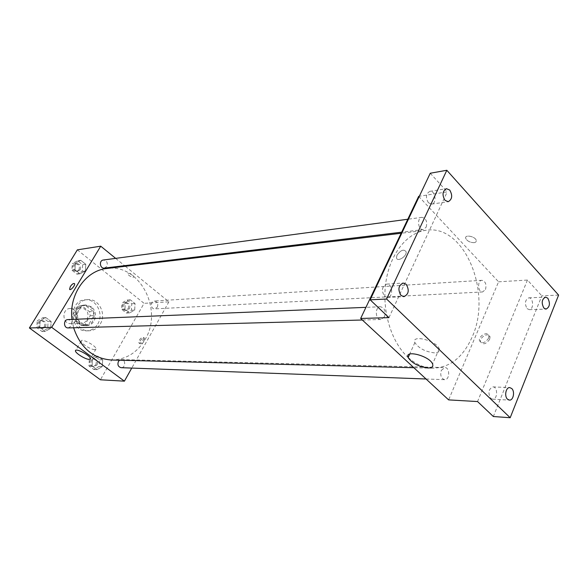 <?xml version="1.0" encoding="UTF-8"?>
<svg xmlns="http://www.w3.org/2000/svg" width="588" height="588" viewBox="0 0 588 588"><rect width="100%" height="100%" fill="white"/><g stroke="black" fill="none" stroke-linecap="round" stroke-linejoin="round"><path stroke-width="0.44" stroke-dasharray="2.94 2.21" d="M76.124 320.284C78.351 313.669 76.322 309.736 70.06 308.502C61.475 308.626 62.21 324.282 70.766 323.598C73.037 323.451 74.823 322.349 76.124 320.284M87.105 319.85C89.354 313.117 87.311 309.112 80.975 307.847C72.295 307.972 73.044 323.914 81.695 323.231C83.988 323.077 85.797 321.952 87.105 319.85M81.335 325.465L73.309 319.402L72.574 315.3L77.925 306.355L81.548 305.606L89.486 311.706L90.207 315.763L84.944 324.672L81.335 325.465L85.062 325.355L77.006 319.255L73.309 319.402M81.548 305.606L85.282 305.37L93.242 311.508L89.486 311.706M90.207 315.763L93.97 315.594L88.685 324.554L84.944 324.672M93.97 315.594L93.242 311.508M85.282 305.37L77.925 306.355M77.006 319.255L76.271 315.124L81.644 306.127M85.062 325.355L88.685 324.554M90.214 306.855C97.49 311.919 94.007 325.862 85.458 325.686C73.926 326.568 72.927 305.253 84.496 305.054L90.214 306.855M91.478 306.782L85.745 304.974C74.169 305.172 75.168 326.531 86.715 325.649C89.81 325.458 92.242 323.937 94.014 321.099C96.594 315.594 95.748 310.824 91.478 306.782M76.271 315.124L72.574 315.3M97.777 323.981C104.149 314.051 96.212 298.535 85.267 299.814C68.024 300.225 69.516 332.029 86.715 330.824C91.419 330.566 95.102 328.288 97.777 323.981M100.328 323.892C106.715 313.926 98.762 298.351 87.781 299.637C70.501 300.049 72.001 331.977 89.244 330.772C93.955 330.515 97.652 328.222 100.328 323.892M75.382 263.071L80.784 260.322L85.782 264.299L85.4 271.009L80.027 273.788L74.992 269.826L75.382 263.071L80.784 260.322L85.782 264.299L85.4 271.009L80.027 273.788L74.992 269.826L75.382 263.071L72.273 263.49L77.667 260.749L82.643 264.71L82.269 271.384L76.903 274.155L71.89 270.208L72.273 263.49M40.205 320.622L45.879 317.594L51.112 321.482L50.708 328.391L45.063 331.456L39.793 327.582L40.205 320.622L45.879 317.594L51.112 321.482L50.708 328.391L45.063 331.456L39.793 327.582L40.205 320.622L37.206 320.747L42.865 317.733L48.084 321.599L47.679 328.471L42.057 331.522L36.801 327.663L37.206 320.747M77.351 249.849L144.067 303.342L100.416 379.782M125.303 302.629L130.36 299.829L135.042 303.555L134.696 310.074L129.669 312.904L124.95 309.185L125.303 302.629L130.36 299.829L135.042 303.555L134.696 310.074L129.669 312.904L124.95 309.185L125.303 302.629L122.047 302.835L127.089 300.049L131.756 303.761L131.418 310.243L126.398 313.059L121.694 309.361L122.047 302.835M92.485 359.268L97.792 356.188L102.687 359.834L102.319 366.53L97.049 369.639L92.118 366.015L92.485 359.268L97.792 356.188L102.687 359.834L102.319 366.53L97.049 369.639L92.118 366.015L92.485 359.268L89.325 359.187L94.609 356.13L99.49 359.753L99.122 366.42L93.867 369.507L88.95 365.898L89.325 359.187M125.347 266.283L168.896 301.835L144.067 303.342M115.66 258.375L124.59 265.658M133.336 277.249L133.946 276.808C132.043 274.015 129.911 272.906 127.545 273.479C128.471 275.463 130.396 276.728 133.336 277.249L133.946 276.808C132.043 274.015 129.911 272.913 127.545 273.479C128.463 275.471 130.396 276.728 133.329 277.257M111.198 359.996C125.795 359.753 137.114 352.881 145.155 339.379C163.545 309.589 139.54 263.343 106.913 268.488M71.993 319.416L73.625 327.773M168.896 301.835L131.749 368.073M68.252 327.92L71.251 326.075C72.486 322.467 71.398 320.298 67.98 319.578M104.377 268.106L106.825 266.445C107.979 262.711 106.803 260.572 103.297 260.028M157.334 307.179C158.415 303.731 157.415 301.681 154.313 301.027C150.072 301.1 150.55 309.295 154.769 308.876L157.334 307.179M119.555 360.209L121.451 359.613C125.95 359.533 125.648 368.037 121.157 367.684M144.045 340.849L144.486 338.151C141.649 338.291 140.076 340.107 139.782 343.576C140.951 344.223 142.369 343.311 144.045 340.849M143.105 340.121L143.553 337.424C140.708 337.571 139.143 339.379 138.841 342.855C140.01 343.495 141.429 342.584 143.105 340.121M74.397 283.534L74.507 283.651C75.654 285.026 70.516 290.986 69.597 289.34M94.778 349.662C91.096 349.838 80.725 343.348 81.166 341.128C80.946 337.747 96.535 345.913 96.05 348.927L94.778 349.662M408.182 357.489C415.885 364.369 424.088 367.941 432.79 368.206C449.952 367.669 463.035 357.342 472.046 337.211C492.612 293.133 464.733 224.124 426.329 230.239C407.278 232.4 390.131 253.538 385.897 281.968C381.612 310.368 391.101 341.988 408.065 357.379M441.316 370.366L444.837 367.551C450.099 367.397 449.871 380.157 444.616 379.679C441.125 378.481 440.022 375.372 441.316 370.366M426.19 227.166C427.505 221.588 426.087 218.317 421.927 217.347C416.583 217.758 418.053 230.518 423.331 229.563L426.19 227.166M485.504 289.487C486.688 284.401 485.512 281.336 481.962 280.307C477.096 280.322 477.772 292.501 482.601 291.957L485.504 289.487M384.523 316.712C385.971 311.214 384.611 307.891 380.458 306.752C374.659 306.664 375.137 319.982 380.914 319.505L384.523 316.712M418.671 196.355L498.573 281.814L448.629 399.891M430.254 173.239L447.218 191.879L419.325 196.252M558.6 295.088L541.827 295.845L493.339 416.517M498.573 281.814L527.458 280.057L541.827 295.845M474.009 242.66C475.758 242.418 476.5 241.653 476.221 240.352C475.317 236.317 464.336 234.244 465.718 238.346C467.21 241.087 469.974 242.528 474.009 242.66C475.758 242.425 476.5 241.653 476.221 240.352C475.31 236.317 464.336 234.252 465.711 238.346C467.203 241.095 469.974 242.535 474.009 242.668M388.962 317.645L447.218 191.879M397.003 255.141C400.913 249.922 403.963 248.827 406.146 251.87C406.925 256.552 396.841 262.549 396.481 257.647L397.003 255.141C400.913 249.922 403.963 248.827 406.146 251.87C406.925 256.552 396.849 262.549 396.488 257.654L397.003 255.148M527.458 280.057L477.552 401.56M489.679 339.313L490.017 336.895C489.275 331.801 479.323 337.042 480.565 341.834C483.057 345.068 486.092 344.223 489.679 339.313M488.584 338.203L488.922 335.785C488.187 330.691 478.228 335.946 479.47 340.739C481.954 343.965 484.99 343.12 488.584 338.203M434.503 352.881C425.256 351.742 418.707 348.302 414.863 342.569C410.968 334.219 436.318 340.474 439.236 348.713C440.133 351.411 438.552 352.8 434.503 352.881M428.417 202.779L431.621 204.117C437.207 203.602 435.385 190.152 429.887 191.335C425.888 193.709 425.403 197.524 428.417 202.779M384.523 296.293L387.433 297.491C393.556 297.491 392.755 283.409 386.676 284.114C381.899 286.525 381.186 290.582 384.523 296.293M527.061 308.612L529.251 309.656C534.007 309.773 533.507 297.366 528.774 297.844C524.996 299.924 524.43 303.518 527.061 308.612M490.664 398.289L492.582 399.186C497.676 399.752 498.051 386.823 492.942 386.889C488.547 388.999 487.79 392.799 490.664 398.289M97.064 364.898C98.181 361.701 97.277 359.716 94.359 358.945C90.03 358.651 89.721 366.706 94.065 366.677L97.064 364.898M97.792 356.188L94.609 356.13M102.687 359.834L99.49 359.753M102.319 366.53L99.122 366.42M97.049 369.639L93.867 369.507M92.118 366.015L88.95 365.898M95.793 364.854C96.917 361.664 96.013 359.687 93.095 358.915C88.773 358.621 88.465 366.662 92.801 366.633L95.793 364.854M45.474 326.847C46.68 323.393 45.621 321.32 42.299 320.636C37.661 320.629 37.926 328.935 42.556 328.611L45.474 326.847M45.879 317.594L42.865 317.733M51.112 321.482L48.084 321.599M50.708 328.391L47.679 328.471M45.063 331.456L42.057 331.522M39.793 327.582L36.801 327.663M44.276 326.884C45.482 323.437 44.423 321.371 41.101 320.68C36.471 320.673 36.743 328.964 41.358 328.641L44.276 326.884M129.441 308.685C130.507 305.37 129.529 303.408 126.501 302.791C122.355 302.864 122.811 310.714 126.942 310.317L129.441 308.685M130.36 299.829L127.089 300.049M135.042 303.555L131.756 303.761M134.696 310.074L131.418 310.243M129.669 312.904L126.398 313.059M124.95 309.185L121.694 309.361M128.14 308.751C129.206 305.451 128.228 303.489 125.2 302.871C121.062 302.945 121.518 310.78 125.641 310.383L128.14 308.751M80.166 269.723C81.298 266.144 80.152 264.1 76.734 263.586C72.339 263.983 73.434 272.038 77.785 271.318L80.166 269.723M80.784 260.322L77.667 260.749M85.782 264.299L82.643 264.71M85.4 271.009L82.269 271.384M80.027 273.788L76.903 274.155M74.992 269.826L71.89 270.208M78.924 269.877C80.056 266.305 78.91 264.262 75.499 263.755C71.104 264.144 72.199 272.185 76.543 271.465L78.924 269.877M70.766 323.598L81.695 323.231M70.06 308.502L80.975 307.847M85.745 304.974L84.496 305.054M86.715 325.649L85.458 325.686M84.525 305.385L80.799 305.62M85.458 325.355L81.725 325.465M87.781 299.637L85.267 299.814M89.244 330.772L86.715 330.824M138.841 342.855L139.782 343.576M143.553 337.424L144.486 338.151M81.166 341.128L75.756 350.323M96.05 348.927L90.398 358.658M426.329 230.239L401.141 233.26M432.79 368.206L413.879 367.721M426.05 378.995L444.616 379.679M121.451 359.613L444.837 367.551M421.927 217.347L407.8 219.243M423.331 229.563L401.648 232.186M481.962 280.307L154.313 301.027M482.601 291.957L154.769 308.876M380.458 306.752L365.934 307.348M380.914 319.505L362.326 320.004M479.47 340.739L480.565 341.834M488.922 335.785L490.017 336.895M414.863 342.569L409.696 354.108M439.236 348.713L432.577 363.979M431.621 204.117L448.21 201.691M429.887 191.335L446.461 188.682M529.251 309.656L546.039 309.104M528.774 297.844L545.554 297.109M492.582 399.186L509.421 400.105M492.942 386.889L509.774 387.602M387.433 297.491L403.941 296.653M386.676 284.114L403.162 283.034M94.359 358.945L93.095 358.915M94.065 366.677L92.801 366.633M42.299 320.636L41.101 320.68M42.556 328.611L41.358 328.641M126.501 302.791L125.2 302.871M126.942 310.317L125.641 310.383M76.734 263.586L75.499 263.755M77.785 271.318L76.543 271.465"/><path stroke-width="0.88" d="M131.749 368.073L124.406 381.164L100.416 379.782L29.4 327.972L77.351 249.849L100.732 246.181L115.66 258.375M124.59 265.658L125.347 266.283M401.141 233.26L106.913 268.488C85.877 270.37 68.737 294.603 71.993 319.416M73.625 327.773C80.453 347.751 92.977 358.489 111.198 359.996L413.879 367.721M124.406 381.164L51.678 327.332L100.732 246.181M365.934 307.348L67.98 319.578C63.21 319.571 63.489 328.258 68.252 327.92L362.326 320.004M407.8 219.243L103.297 260.028C98.784 260.433 99.916 268.848 104.377 268.106L401.648 232.186M426.05 378.995L121.157 367.684C118.188 366.861 117.277 364.788 118.423 361.466L119.555 360.209M51.678 327.332L29.4 327.972M89.148 359.364C85.48 359.466 75.058 352.984 75.462 350.83C75.176 347.53 90.831 355.74 90.398 358.658L89.148 359.364M69.597 289.34L70.266 286.665C72.067 284.114 73.478 283.115 74.507 283.651C75.654 285.018 70.509 290.986 69.597 289.34L70.266 286.657C71.905 284.298 73.287 283.254 74.397 283.534M510.193 417.73L386.573 299.013L446.821 170.27L558.6 295.088L510.193 417.73L493.339 416.517L477.552 401.56L448.629 399.891L360.657 318.461L418.671 196.355L419.325 196.252M446.821 170.27L430.254 173.239L370.146 299.821L386.573 299.013M360.657 318.461L388.962 317.645L370.146 299.821M427.902 367.978C418.649 366.706 412.063 363.244 408.138 357.585C404.132 349.368 429.549 355.887 432.577 363.979C433.51 366.625 431.952 367.956 427.902 367.978M406.168 284.276C409.505 290.127 408.763 294.25 403.941 296.653L401.009 295.426C397.657 289.612 398.37 285.481 403.162 283.034L406.168 284.276M511.751 388.543C515.132 391.527 513.324 400.612 509.421 400.105L507.503 399.193C504.1 396.231 505.9 387.132 509.774 387.602L511.751 388.543M547.788 298.182C550.412 303.386 549.831 307.024 546.039 309.104L543.856 308.053C541.21 302.871 541.783 299.226 545.554 297.109L547.788 298.182M449.739 190.064C452.745 195.451 452.238 199.325 448.21 201.691L444.998 200.324C441.97 194.966 442.455 191.085 446.461 188.682L449.739 190.064M75.756 350.323L75.462 350.83M409.696 354.108L408.138 357.585"/></g></svg>
